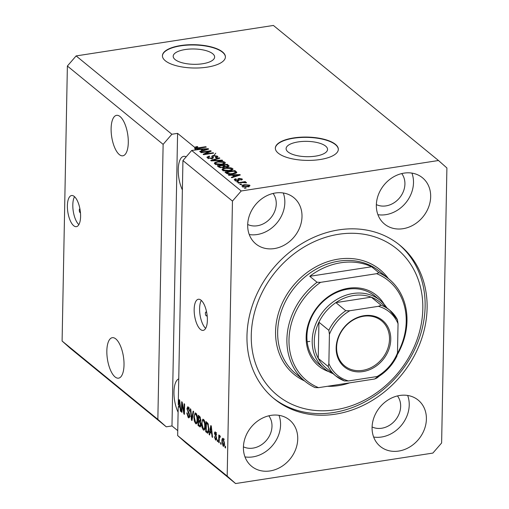 <?xml version="1.0" encoding="UTF-8"?>
<svg xmlns="http://www.w3.org/2000/svg" width="509" height="509" viewBox="0 0 509 509"><rect width="100%" height="100%" fill="white"/><g stroke="black" fill="none" stroke-linecap="round" stroke-linejoin="round"><path stroke-width="0.76" d="M79.926 208.881A1.966 0.776 -98.8 0 0 79.811 208.875A1.966 0.776 -98.8 0 0 79.296 210.535A1.966 0.776 -98.8 0 0 80.078 212.647A1.966 0.776 -98.8 0 0 80.409 212.768A1.966 0.776 -98.8 0 0 80.454 212.756M74.263 196.461A15.747 6.229 -98.8 0 0 71.578 195.526A15.747 6.229 -98.8 0 0 67.468 208.817A15.747 6.229 -98.8 0 0 73.703 225.722A15.747 6.229 -98.8 0 0 76.388 226.658A15.747 6.229 -98.8 0 0 80.505 213.366A15.747 6.229 -98.8 0 0 74.263 196.461M74.543 196.703A15.747 6.229 -98.8 0 0 73.258 211.203A15.747 6.229 -98.8 0 0 78.857 224.641M206.813 313.169A1.966 0.776 -98.8 0 0 206.234 312.151A1.966 0.776 -98.8 0 0 205.903 312.036A1.966 0.776 -98.8 0 0 205.388 313.697A1.966 0.776 -98.8 0 0 206.164 315.809A1.966 0.776 -98.8 0 0 206.501 315.924A1.966 0.776 -98.8 0 0 207.029 314.568M201.049 300.189A15.747 6.229 -98.8 0 0 198.364 299.254A15.747 6.229 -98.8 0 0 194.247 312.545A15.747 6.229 -98.8 0 0 200.489 329.45A15.747 6.229 -98.8 0 0 203.174 330.386A15.747 6.229 -98.8 0 0 207.29 317.094A15.747 6.229 -98.8 0 0 201.049 300.189M201.329 300.431A15.747 6.229 -98.8 0 0 200.043 314.931A15.747 6.229 -98.8 0 0 205.642 328.369M185.219 49.538A20.729 7.673 1.1 0 0 173.187 56.245A20.729 7.673 1.1 0 0 202.601 63.752A20.729 7.673 1.1 0 0 214.633 57.04A20.729 7.673 1.1 0 0 185.219 49.538M298.14 141.916A20.729 7.673 1.1 0 0 286.103 148.628A20.729 7.673 1.1 0 0 315.516 156.136A20.729 7.673 1.1 0 0 327.548 149.423A20.729 7.673 1.1 0 0 298.14 141.916M293.629 137.933A31.501 11.656 1.1 0 0 275.337 148.132A31.501 11.656 1.1 0 0 320.04 159.54A31.501 11.656 1.1 0 0 338.326 149.341A31.501 11.656 1.1 0 0 293.629 137.933M338.32 149.487A31.501 11.656 1.1 0 0 293.623 138.225A31.501 11.656 1.1 0 0 275.337 148.278M180.708 45.549A31.501 11.656 1.1 0 0 162.422 55.748A31.501 11.656 1.1 0 0 207.125 67.156A31.501 11.656 1.1 0 0 225.411 56.957A31.501 11.656 1.1 0 0 180.708 45.549M225.404 57.103A31.501 11.656 1.1 0 0 180.708 45.842A31.501 11.656 1.1 0 0 162.422 55.895M120.067 116.555A20.475 8.099 -98.8 0 0 116.574 115.339A20.475 8.099 -98.8 0 0 111.223 132.614A20.475 8.099 -98.8 0 0 119.335 154.59A20.475 8.099 -98.8 0 0 122.828 155.805A20.475 8.099 -98.8 0 0 128.179 138.531A20.475 8.099 -98.8 0 0 120.067 116.555M115.797 338.905A20.475 8.099 -98.8 0 0 112.304 337.69A20.475 8.099 -98.8 0 0 106.954 354.97A20.475 8.099 -98.8 0 0 115.066 376.94A20.475 8.099 -98.8 0 0 118.559 378.162A20.475 8.099 -98.8 0 0 123.91 360.881A20.475 8.099 -98.8 0 0 115.797 338.905M186.148 156.861A20.475 8.099 -98.8 0 0 183.698 156.352A20.475 8.099 -98.8 0 0 178.265 168.74A20.475 8.099 -98.8 0 0 182.375 189.882M178.748 378.887A20.475 8.099 -98.8 0 0 173.97 391.911A20.475 8.099 -98.8 0 0 178.105 412.233M275.382 193A29.923 25.151 129.3 0 0 249.779 214.486A29.923 25.151 129.3 0 0 255.893 243.951A29.923 25.151 129.3 0 0 274.313 248.583A29.923 25.151 129.3 0 0 299.909 227.097A29.923 25.151 129.3 0 0 293.795 197.632A29.923 25.151 129.3 0 0 275.382 193M249.251 234.554A29.923 25.151 129.3 0 0 257.14 234.541A29.923 25.151 129.3 0 0 283.265 192.981M271.106 415.35A29.923 25.151 129.3 0 0 245.51 436.837A29.923 25.151 129.3 0 0 251.624 466.301A29.923 25.151 129.3 0 0 270.044 470.94A29.923 25.151 129.3 0 0 295.64 449.447A29.923 25.151 129.3 0 0 289.526 419.982A29.923 25.151 129.3 0 0 271.106 415.35M244.982 456.904A29.923 25.151 129.3 0 0 252.871 456.891A29.923 25.151 129.3 0 0 278.996 415.331M399.769 395.474A29.923 25.151 129.3 0 0 374.172 416.966A29.923 25.151 129.3 0 0 380.287 446.431A29.923 25.151 129.3 0 0 398.706 451.063A29.923 25.151 129.3 0 0 424.302 429.577A29.923 25.151 129.3 0 0 418.188 400.112A29.923 25.151 129.3 0 0 399.769 395.474M373.644 437.034A29.923 25.151 129.3 0 0 381.534 437.021A29.923 25.151 129.3 0 0 407.658 395.461M404.038 173.124A29.923 25.151 129.3 0 0 378.441 194.61A29.923 25.151 129.3 0 0 384.556 224.081A29.923 25.151 129.3 0 0 402.975 228.713A29.923 25.151 129.3 0 0 428.572 207.227A29.923 25.151 129.3 0 0 422.457 177.756A29.923 25.151 129.3 0 0 404.038 173.124M377.913 214.683A29.923 25.151 129.3 0 0 385.803 214.664A29.923 25.151 129.3 0 0 411.927 173.111M338.809 229.871A99.223 83.406 129.3 0 0 253.921 301.118A99.223 83.406 129.3 0 0 274.211 398.827A99.223 83.406 129.3 0 0 335.272 414.192A99.223 83.406 129.3 0 0 420.16 342.945A99.223 83.406 129.3 0 0 399.87 245.236A99.223 83.406 129.3 0 0 338.809 229.871M376.361 204.605A20.475 17.211 129.3 0 0 385.975 205.891A20.475 17.211 129.3 0 0 402.664 193.083A20.475 17.211 129.3 0 0 401.747 173.582M372.092 426.956A20.475 17.211 129.3 0 0 381.705 428.241A20.475 17.211 129.3 0 0 398.394 415.433A20.475 17.211 129.3 0 0 397.478 395.932M243.429 446.832A20.475 17.211 129.3 0 0 253.043 448.111A20.475 17.211 129.3 0 0 269.732 435.31A20.475 17.211 129.3 0 0 268.816 415.802M247.698 224.482A20.475 17.211 129.3 0 0 257.312 225.761A20.475 17.211 129.3 0 0 274.001 212.959A20.475 17.211 129.3 0 0 273.085 193.452M212.158 157.987L212.934 156.727M213.443 155.512L217.528 156.187L217.909 156.791L215.956 157.809L215.345 157.434L216.37 156.378L213.901 155.907L213.036 156.187L213.392 157.631L211.712 158.579L207.341 157.841L206.934 157.192L209.174 156.053L209.784 156.428C208.378 156.702 207.971 157.122 208.556 157.695L211.203 158.191L212.164 157.656L211.941 156.957C211.451 156.301 211.954 155.818 213.443 155.512L213.43 156.002L215.778 153.152M178.786 404.585L178.252 404.668L179.174 399.673L179.645 400.061L180.924 411.507L180.428 411.1L180.078 407.709L178.468 406.386L178.188 408.033L177.66 435.577L186.065 443.034L235.591 483.55L432.873 453.08L441.621 442.976L446.902 167.964L438.491 160.513L273.409 25.45L76.127 55.92L67.379 66.024L163.128 144.359L157.847 419.371L166.258 426.822L70.509 348.487L62.098 341.036L157.847 419.371M67.379 66.024L62.098 341.036M76.127 55.92L171.877 134.255L163.128 144.359M171.877 134.255L177.59 133.371L194.845 147.489L194.82 148.952L195.564 149.563L195.59 148.1L199.477 148.151L206.272 147.101L205.789 146.707L197.511 147.928L196.277 147.648L197.823 146.891L197.212 146.516L195.074 147.114L195.042 148.577L195.59 148.329M194.82 148.952L195.042 148.577M177.66 435.577L227.186 476.1L235.591 483.55M178.252 404.668L182.941 160.564L232.46 201.087L227.186 476.1M182.101 404.191L181.948 412.341L181.465 411.946L181.662 401.709L182.171 402.129L183.965 411.883L184.124 403.726L184.602 404.114L184.404 414.358L183.895 413.938L182.101 404.191L182.54 404.121M188.298 416.457L189.265 415.465L186.956 408.752L187.719 406.793L188.349 407.047L189.711 411.266L189.227 411.005L188.343 408.256L187.433 409.172L187.566 410.33L189.081 412.799L189.742 415.828L188.928 417.902L188.228 417.622L186.752 412.901L187.236 413.155L188.298 416.457L190.213 416.438M189.132 408.135L187.872 408.065L189.297 407.843M193.624 411.501L191.976 420.549L191.479 420.141L190.29 408.772L190.786 409.172L191.721 419.123L193.127 411.087L193.624 411.501M195.602 423.647L194.266 420.93L193.865 417.03L195.138 412.894L195.806 413.143C197.047 414.701 197.626 416.954 197.53 419.906L196.989 423.195L196.277 423.902L195.602 423.647L196.843 423.456M203.282 429.933L201.952 427.216L201.551 423.316L202.817 419.181L203.485 419.429C204.733 420.988 205.305 423.24 205.216 426.192L204.675 429.481L203.963 430.188L203.282 429.933L204.529 429.742M210.102 432.268L209.638 434.998L209.142 434.591L210.815 425.556L211.28 425.944L212.558 437.39L212.062 436.983L211.719 433.592L210.102 432.268L211.35 432.077M225.557 446.533L225.525 447.996L225.048 447.608L225.073 446.145L225.557 446.533M224.463 443.263C224.482 445.534 224.024 446.495 223.095 446.145L221.879 441.233C221.867 439.006 222.318 438.071 223.241 438.427L224.463 443.263M223.585 446.323L223.095 446.145L223.992 446.005M222.751 438.249L223.241 438.427M221.116 442.9L221.084 444.363L220.607 443.969L220.632 442.506L221.116 442.9M220.225 436.9L219.354 437.479L219.163 442.792L218.685 442.397L218.825 434.953L219.309 435.348L219.284 436.531L219.875 435.679L220.321 436.448L220.123 437.365L219.646 436.913L220.238 436.817M217.814 440.202L217.782 441.666L217.305 441.271L217.33 439.808L217.814 440.202M215.498 438.847L216.14 438.204L216.045 437.435L214.467 433.407C214.556 432.065 214.925 431.645 215.574 432.154L216.63 435.182L215.568 433.235L214.951 433.649L216.624 438.414C216.541 439.916 216.153 440.406 215.447 439.884L214.346 436.557L215.498 438.847L216.605 438.86M215.988 440.1L215.447 439.884L216.389 439.738M215.04 431.944L215.574 432.154M216.249 433.127L214.951 433.649M208.938 429.17L207.869 433.229L205.719 431.791L205.916 421.554L207.946 423.405L208.938 429.17M200.915 424.805L200.19 426.994L198.033 425.505L198.23 415.268L199.662 416.438L200.883 420.052L200.323 421.776L200.915 424.805M177.59 133.371L171.978 425.944L166.258 426.822M171.978 425.944L177.749 430.665M196.156 148.259L196.169 147.47L196.27 148.278M196.728 149.684L196.741 149.042L195.59 148.1M196.741 149.042L208.226 148.704L208.696 149.086L200.164 151.841L199.668 151.434L202.251 150.639L200.635 149.315L191.683 150.467L241.209 190.983L232.46 201.087M438.491 160.513L241.209 190.983M209.148 151.447L201.182 152.675L200.705 152.28L210.713 150.734L211.222 151.154L205.197 153.979L213.176 152.751L213.653 153.145L203.645 154.691L203.129 154.265L209.148 151.447L209.135 152.134M208.245 158.7L208.276 157.236L208.537 158.433M211.941 156.957L211.795 156.422M216.611 158.248L216.37 156.378M213.036 156.187L213.08 158.146M222.675 160.526L211.216 160.882L210.72 160.475L219.341 157.796L219.837 158.204L212.107 160.475L222.178 160.119L222.675 160.526M214.709 163.866L214.334 163.243L214.919 162.511L217.884 161.595C220.804 161.092 223.171 161.321 224.984 162.282L225.347 162.899L221.663 164.572L217.597 164.744L214.709 163.866M222.395 170.152L222.019 169.529L222.605 168.797L225.563 167.881C228.49 167.378 230.851 167.607 232.664 168.568L233.033 169.185L229.349 170.859L225.283 171.03L222.395 170.152M232.269 175.198L228.878 175.331L228.376 174.924L239.86 174.587L240.331 174.969L231.799 177.724L231.302 177.317L233.886 176.521L232.269 175.198M246.133 188.063L244.708 188.279L244.225 187.891L245.656 187.668L246.133 188.063M242.144 186.313C241.622 185.511 242.449 184.964 244.625 184.678L249.684 185.149C250.212 185.944 249.41 186.485 247.279 186.778L242.144 186.313L241.877 185.868M249.664 186.039L249.684 185.149L249.951 185.594M241.692 184.43L240.267 184.646L239.784 184.252L241.215 184.035L241.692 184.43M242.176 182.54L238.403 183.125L237.926 182.731L245.198 181.605L245.682 181.999L244.517 182.177L246.381 182.445L246.439 182.877L242.176 182.54M246.369 182.877L246.381 182.445L246.439 182.877M238.454 181.777L237.022 181.993L236.545 181.605L237.97 181.382L238.454 181.777M234.554 180.103C233.955 179.537 234.356 179.104 235.75 178.805L236.361 179.181L235.629 179.97L237.379 180.307L237.932 180.116L237.722 179.053L238.931 178.373L242.074 178.926L241.088 180.141L240.477 179.766L241.05 179.098L239.561 178.742L239.109 178.958L239.23 179.467C239.701 180.021 239.3 180.421 238.04 180.67L234.554 180.103L234.248 179.626M235.412 181.134L235.438 179.671L235.616 180.6M237.919 180.689L237.881 179.683M242.055 179.836L242.074 178.926L242.386 179.416M241.209 180.116L241.05 179.098M239.109 178.958L239.37 180.04M236.812 172.519L236.819 172.271C236.57 173.085 235.343 173.626 233.135 173.893C230.259 174.422 227.981 174.199 226.32 173.238L224.959 172.125L234.961 170.579L236.831 172.411M223.031 167.69L218.698 167.003L217.273 165.839L227.281 164.292L229.12 166.042L227.466 166.888L224.851 166.793L223.031 167.69M182.941 160.564L191.683 150.467M245.65 188.139L245.656 187.668M242.653 186.606L243.028 186.472M244.613 185.149L244.625 184.678M248.774 186.192L249.156 186.319M248.634 185.301L245.109 185.066C243.582 185.244 242.946 185.613 243.2 186.16L246.731 186.396C248.252 186.211 248.888 185.849 248.634 185.301L248.761 187.026M246.719 186.854L246.731 186.396M243.187 186.778L243.041 185.9L243.016 187.363M241.202 184.5L241.215 184.035M245.192 182.076L245.198 181.605M237.964 181.853L237.97 181.382M235.107 180.434L235.425 180.339M235.737 179.365L235.75 178.805M237.372 180.74L237.379 180.307M237.964 180.129L238.906 179.836L238.931 178.373M239.077 180.383L239.103 179.073M239.854 175.121L239.86 174.587M233.873 177.049L233.886 176.521M236.946 175.058L233.599 175.147L234.897 176.209L239.052 174.937L236.946 175.058M233.574 176.267L233.599 175.147M239.045 175.382L239.052 174.937M234.884 176.725L234.897 176.209M234.942 171.698L234.961 170.579M235.54 172.532L236.195 173.073M234.274 171.151L226.607 172.335L230.043 173.728L232.67 173.499L235.54 172.379L234.274 171.151M226.588 173.435L226.607 172.335M235.521 173.359L235.54 172.379M232.664 173.963L232.67 173.499M230.036 174.154L230.043 173.728M227.415 173.83L227.434 173.009M223.286 169.911L222.573 170.261L222.605 168.797M225.557 168.358L225.563 167.881M231.754 169.561L232.486 169.923M232.638 169.815L232.664 168.568M231.5 168.753L226.028 168.282C223.845 168.587 223.025 169.153 223.559 169.968L228.897 170.464L230.959 169.949L231.5 168.753L231.735 170.661M230.952 170.534L230.959 169.949M228.891 170.929L228.897 170.464M223.546 170.719L223.292 169.522L223.26 170.986M227.256 165.412L227.281 164.292M227.828 166.227L228.369 166.672M223.706 166.895L224.284 167.372M226.588 164.865L223.604 165.33L225.016 166.392L226.823 166.526L227.835 166.049L226.588 164.865M223.578 166.481L223.604 165.33M226.81 166.958L226.823 166.526M225.01 166.831L225.016 166.392M222.433 165.508L218.921 166.049L220.467 167.187L222.541 167.302L223.706 166.736L222.433 165.508M218.902 167.156L218.921 166.049M222.535 167.754L222.541 167.302M220.454 167.735L220.467 167.187M219.863 167.607L219.875 166.831M214.874 163.987L214.919 162.511M214.887 163.974L215.6 163.624M217.871 162.072L217.884 161.595M224.068 163.274L224.806 163.637M224.959 163.529L224.984 162.282M223.814 162.466L218.348 161.996C216.16 162.301 215.339 162.867 215.88 163.682L221.218 164.178L223.279 163.663L223.814 162.466L224.049 164.375M223.266 164.248L223.279 163.663M221.205 164.642L221.218 164.178M215.861 164.432L215.606 163.236L215.581 164.7M219.328 158.35L219.341 157.796M212.1 160.85L212.107 160.475M222.172 160.539L222.178 160.119M207.519 157.975L208.264 157.701M209.167 156.575L209.174 156.053M211.19 158.643L211.203 158.191M212.113 157.383L212.927 157.065M216.63 157.179L217.241 157.466M217.502 157.332L217.528 156.187M213.004 157.65L213.074 158.356M210.701 151.402L210.713 150.734M205.184 154.45L205.197 153.979M213.163 153.215L213.176 152.751M208.213 149.239L208.226 148.704M202.238 151.167L202.251 150.639M205.312 149.175L201.965 149.264L203.263 150.327L207.417 149.054L205.312 149.175M201.939 150.384L201.965 149.264M207.411 149.5L207.417 149.054M203.25 150.842L203.263 150.327M197.199 147.006L197.212 146.516M197.505 148.354L197.511 147.928M205.782 147.177L205.789 146.707M225.538 447.532L225.048 447.608M224.195 445.553L223.941 445.095M222.376 441.15L221.879 441.233M223.445 439.318L223.572 438.796M223.877 439.382L222.948 439.394L224.38 439.172M224.463 442.868L223.979 442.945L223.209 439.483C222.611 439.382 222.331 440.094 222.357 441.621L223.127 445.089L224.806 444.961M223.127 445.089L223.979 442.945M221.097 443.899L220.607 443.969M219.175 442.321L218.685 442.397M220.219 436.824L220.225 436.391M220.295 436.378L219.284 436.531M217.795 441.195L217.305 441.271M216.535 439.299L216.3 438.911M216.624 438.128L216.14 438.204M216.567 437.358L216.045 437.435M214.989 433.324L214.467 433.407M215.905 432.962L215.95 432.567M216.611 434.845L216.147 434.921M209.721 434.501L209.142 434.591M212.507 436.913L212.062 436.983M212.126 433.528L211.719 433.592M210.777 428.578L210.281 431.206L211.579 432.268L211.025 426.816L210.777 428.578M211.375 426.765L211.025 426.816M211.979 432.205L211.579 432.268M208.397 432.701L207.08 432.904M208.436 432.625L207.627 431.963M206.966 431.6L205.719 431.791M206.374 423.138L206.221 430.989L207.717 431.956L208.461 428.763L207.831 424.544L206.374 423.138L207.583 422.954M208.092 423.666L207.182 423.806M208.41 424.455L207.831 424.544M208.944 428.686L208.461 428.763M208.817 431.021L208.226 431.11M202.429 427.14L201.952 427.216M202.048 423.24L201.551 423.316M203.263 420.396L203.587 419.524M204.605 429.615L204.052 428.877M204.262 420.51L202.951 420.44L204.383 420.224M205.038 423.214L204.58 423.284L203.466 420.631C202.48 420.275 202.003 421.306 202.028 423.73L203.301 428.737L205.222 428.699M205.216 425.689L204.733 425.766L204.58 423.284M203.301 428.737C204.268 429.087 204.745 428.101 204.733 425.766M200.718 426.307L200.005 425.728L200.864 425.594M199.286 425.314L198.033 425.505M200.648 421.388L200.037 420.892L200.82 420.771M199.91 416.667L198.688 416.852L198.631 419.912L200.031 420.892M200.883 419.753L200.4 419.823L199.471 417.495L198.688 416.852M199.954 420.898L200.4 419.823M200.826 420.758L200.094 420.873M199.986 420.898L198.605 421.108L198.535 424.703L199.954 425.734L201.411 425.505M200.909 424.347L200.431 424.423L199.49 421.834L198.605 421.108M199.954 425.734L200.431 424.423M194.743 420.854L194.266 420.93M194.362 416.954L193.865 417.03M195.577 414.11L195.908 413.238M196.919 423.329L196.372 422.591M196.582 414.224L195.271 414.154L196.703 413.938M197.352 416.928L196.894 416.998L195.787 414.345C194.794 413.989 194.317 415.02 194.349 417.444L195.621 422.451L197.537 422.413M197.537 419.403L197.053 419.48L196.894 416.998M195.621 422.451C196.582 422.801 197.059 421.815 197.053 419.48M192.065 420.052L191.479 420.141M192.249 419.047L191.721 419.123M189.443 417.431L188.228 417.622M189.513 417.272L189.017 416.623M189.742 415.395L189.265 415.465M187.477 408.67L186.956 408.752M188.413 407.976L188.559 407.245M189.704 410.928L189.227 411.005M181.955 411.876L181.465 411.946M184.455 411.806L183.965 411.883M184.417 413.855L183.895 413.938M180.873 411.03L180.428 411.1M180.491 407.645L180.078 407.709M179.715 406.195L178.468 406.386M179.136 402.695L178.646 405.323L179.944 406.386L179.391 400.933L179.136 402.695M179.734 400.882L179.391 400.933M180.345 406.322L179.944 406.386M328.763 371.634A45.676 38.391 -50.7 0 1 307.385 327.408A45.676 38.391 -50.7 0 1 348.423 288.253A45.676 38.391 -50.7 0 1 384.021 304.089M380.153 300.323L374.872 296.003A44.098 37.068 129.3 0 0 347.73 289.176A44.098 37.068 129.3 0 0 310.006 320.842A44.098 37.068 129.3 0 0 319.022 364.266L324.303 368.586A44.098 37.068 -50.7 0 1 315.287 325.162A44.098 37.068 -50.7 0 1 353.017 293.496A44.098 37.068 -50.7 0 1 380.153 300.323A44.098 37.068 -50.7 0 1 386.757 307.76M307.169 341.704A44.098 37.068 129.3 0 0 309.841 341.38M335.355 409.802A94.496 79.429 129.3 0 0 422.814 308.785A94.496 79.429 129.3 0 0 338.727 234.261A94.496 79.429 129.3 0 0 251.268 335.278A94.496 79.429 129.3 0 0 335.355 409.802M398.871 244.435A99.223 83.406 -50.7 0 1 417.908 342.016A99.223 83.406 -50.7 0 1 333.293 412.57A99.223 83.406 -50.7 0 1 273.231 398.006M327.484 386.286A66.151 55.602 129.3 0 0 338.504 385.631A66.151 55.602 129.3 0 0 349.562 382.876M388.831 278.938A66.151 55.602 -50.7 0 0 378.887 272.697L371.621 266.754A66.151 55.602 129.3 0 0 340.865 262.752A66.151 55.602 129.3 0 0 309.765 276.304L317.031 282.247A66.151 55.602 -50.7 0 0 305.056 381.33L295.818 373.765A66.151 55.602 129.3 0 1 282.291 308.632A66.151 55.602 129.3 0 1 338.879 261.13A66.151 55.602 129.3 0 1 379.587 271.373L388.831 278.938A66.151 55.602 -50.7 0 1 397.376 354.588M379.466 375.947A66.151 55.602 -50.7 0 1 376.864 378.022L374.643 379.001A64.573 54.278 129.3 0 0 378.206 376.336M397.472 353.411A64.573 54.278 129.3 0 0 376.666 273.683L320.568 282.342A64.573 54.278 129.3 0 0 288.991 339.726A64.573 54.278 129.3 0 0 318.545 387.667L315.007 387.572A66.151 55.602 -50.7 0 1 305.056 381.33M374.643 379.001L318.545 387.667M378.887 272.697L376.666 273.683M320.568 282.342L317.031 282.247M371.621 266.754L309.765 276.304M362.917 371.583A30.082 25.285 -50.7 0 1 336.15 347.857A30.082 25.285 -50.7 0 1 363.992 315.701A30.082 25.285 -50.7 0 1 390.759 339.42A30.082 25.285 -50.7 0 1 362.917 371.583M363.579 316.254A29.134 24.489 129.3 0 0 338.65 337.174A29.134 24.489 129.3 0 0 344.606 365.869A29.134 24.489 129.3 0 0 362.542 370.38A29.134 24.489 129.3 0 0 387.464 349.46A29.134 24.489 129.3 0 0 381.508 320.765A29.134 24.489 129.3 0 0 363.579 316.254M378.422 306.323L381.152 305.26A42.527 35.745 -50.7 0 1 389.722 310.191L379.816 302.085A42.527 35.745 129.3 0 0 371.246 297.161A42.527 35.745 129.3 0 0 353.647 295.5A42.527 35.745 129.3 0 0 335.883 302.62A42.527 35.745 129.3 0 0 318.927 322.203L318.233 358.393A42.527 35.745 129.3 0 0 325.964 367.912L335.87 376.011A42.527 35.745 -50.7 0 1 328.14 366.493L328.865 363.566A40.949 34.421 129.3 0 0 348.487 380.955L377.074 376.539A40.949 34.421 129.3 0 0 397.484 352.972L398.044 323.711A40.949 34.421 129.3 0 0 378.422 306.323L349.836 310.738A40.949 34.421 129.3 0 0 329.425 334.311L328.865 363.566M329.425 334.311L328.833 330.303L318.927 322.203A42.527 35.745 129.3 0 0 318.233 358.393L328.14 366.493M381.152 305.26L371.246 297.161L335.883 302.62L345.783 310.725L349.836 310.738M332.899 373.587A44.098 37.068 -50.7 0 1 324.303 368.586M348.487 380.955L344.44 380.942A42.527 35.745 -50.7 0 1 335.87 376.011L344.44 380.942M379.803 375.477L377.074 376.539M397.484 352.972L396.759 355.893M397.453 319.709L389.722 310.191A42.527 35.745 -50.7 0 1 397.453 319.709L398.044 323.711M239.211 180.301L239.23 179.467M237.251 175.961L237.258 175.471M236.24 173.054L236.265 171.641M228.694 166.526L228.713 165.463M224.424 167.308L224.45 166.023M213.882 160.799L213.888 160.399M205.617 150.079L205.623 149.589M198.911 148.234L198.917 147.769M216.357 436.537L215.6 436.652M211.629 429.074L211.248 429.138M200.654 426.485L199.458 426.669M200.381 417.361L199.471 417.495M200.444 421.687L199.49 421.834M192.517 417.59L191.957 417.679M188.884 412.475L188.145 412.589M179.995 403.192L179.613 403.255M304.598 380.955A67.722 56.925 -50.7 0 1 278.086 314.524A67.722 56.925 -50.7 0 1 338.25 259.132A67.722 56.925 -50.7 0 1 388.373 278.563M328.833 330.303A42.527 35.745 -50.7 0 1 345.783 310.725M237.964 180.008L237.951 180.682M239.096 179.009L239.071 180.472M227.835 166.049L227.822 166.825M223.706 166.736L223.68 168.199M212.164 157.656L212.132 159.12M212.94 156.39L212.915 157.854M215.205 433.07L216.637 432.854M207.717 431.956L209.148 431.74M397.115 355.696C393.107 364.005 387.298 370.711 379.689 375.827"/></g></svg>
